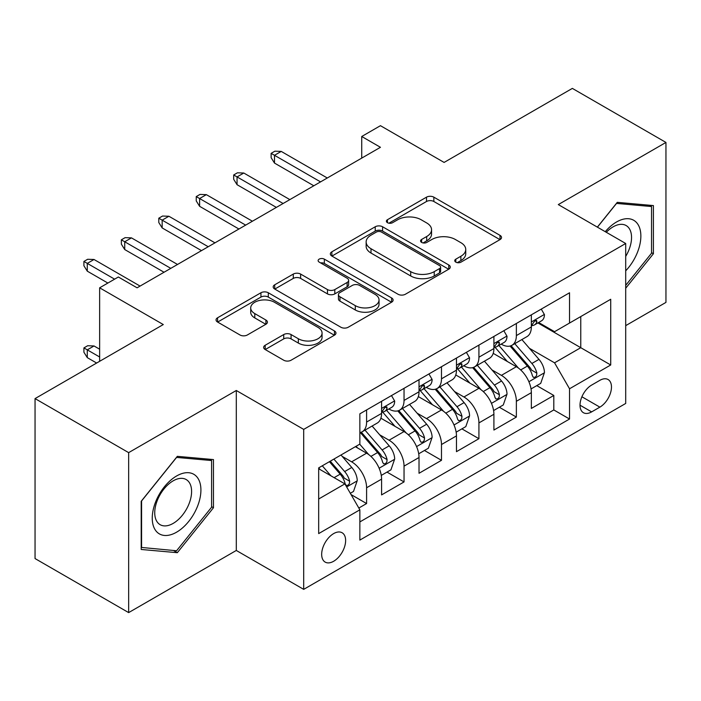 <?xml version="1.0" encoding="UTF-8"?>
<svg xmlns="http://www.w3.org/2000/svg" width="701" height="701" viewBox="0 0 701 701"><rect width="100%" height="100%" fill="white"/><g stroke="black" fill="none" stroke-linecap="round" stroke-linejoin="round"><path stroke-width="1.05" d="M455.816 262.148A3.636 2.103 0 0 0 460.96 262.148L500.015 239.602A5.196 2.997 0 0 0 501.53 237.481A5.196 2.997 0 0 0 500.015 235.361L433.858 197.165A5.196 2.997 0 0 0 426.506 197.165L387.46 219.711A3.636 2.103 0 0 0 386.391 221.201A3.636 2.103 0 0 0 387.46 222.681A3.636 2.103 0 0 0 392.604 222.681L397.66 219.763A16.631 9.604 0 0 1 421.178 219.763L426.69 222.944A16.631 9.604 0 0 1 431.562 229.735A16.631 9.604 0 0 1 426.69 236.526L421.634 239.444A3.636 2.103 0 0 0 420.574 240.934A3.636 2.103 0 0 0 421.634 242.415A3.636 2.103 0 0 0 426.786 242.415L431.834 239.497A16.631 9.604 0 0 1 455.361 239.497L460.872 242.677A16.631 9.604 0 0 1 465.744 249.468A16.631 9.604 0 0 1 460.872 256.259L455.816 259.177A3.636 2.103 0 0 0 454.756 260.667A3.636 2.103 0 0 0 455.816 262.148L455.816 259.177M333.65 561.264A16.947 9.779 120 0 0 344.717 546.333A16.947 9.779 120 0 0 342.123 532.76A16.947 9.779 120 0 0 333.65 533.592A16.947 9.779 120 0 0 322.583 548.533A16.947 9.779 120 0 0 325.176 562.106A16.947 9.779 120 0 0 333.65 561.264M265.171 345.269A5.196 2.997 0 0 0 263.646 347.389A5.196 2.997 0 0 0 265.171 349.519L283.73 360.226A5.196 2.997 0 0 0 291.073 360.226L334.447 335.192A5.196 2.997 0 0 0 335.963 333.071A5.196 2.997 0 0 0 334.447 330.951L268.29 292.755A5.196 2.997 0 0 0 260.938 292.755L217.573 317.79A5.196 2.997 0 0 0 216.048 319.919A5.196 2.997 0 0 0 217.573 322.039L239.996 334.982A5.196 2.997 0 0 0 247.339 334.982L265.898 324.265A5.196 2.997 0 0 0 267.423 322.145A5.196 2.997 0 0 0 265.898 320.024L254.787 313.601A13.906 8.026 0 0 1 250.713 307.923A13.906 8.026 0 0 1 259.291 300.51A13.906 8.026 0 0 1 274.45 302.254L318 327.393A13.906 8.026 0 0 1 322.066 333.071A13.906 8.026 0 0 1 313.487 340.484A13.906 8.026 0 0 1 298.337 338.749L291.073 334.552A5.196 2.997 0 0 0 283.73 334.552L265.171 345.269L265.171 349.519M625.704 325.641L665.95 302.403L665.95 142.434L572.349 88.396L444.101 162.43L380.45 125.681L361.734 136.493L380.45 147.298L137.081 287.813L118.355 277L99.638 287.813L99.638 361.304M128.651 452.636L128.651 612.604L236.298 550.46L236.298 390.492L128.651 452.636L35.05 398.597L163.289 324.554L99.638 287.813M236.298 390.492L303.699 429.398L625.704 243.492L625.704 403.461L303.699 589.366L303.699 429.398M665.95 142.434L558.303 204.587L625.704 243.492M398.028 294.245A5.196 2.997 0 0 0 405.38 294.245L448.745 269.202A5.196 2.997 0 0 0 450.261 267.081A5.196 2.997 0 0 0 448.745 264.96L382.588 226.765A5.196 2.997 0 0 0 375.237 226.765L331.871 251.808A5.196 2.997 0 0 0 330.346 253.928A5.196 2.997 0 0 0 331.871 256.049L398.028 294.245M320.646 262.936A3.636 2.103 0 0 1 324.335 263.445L324.335 259.125L391.596 297.951A5.196 2.997 0 0 1 393.112 300.072A5.196 2.997 0 0 1 391.596 302.201L348.231 327.236A5.196 2.997 0 0 1 340.879 327.236L274.722 289.04L274.722 284.799A5.196 2.997 0 0 0 273.197 286.919A5.196 2.997 0 0 0 274.722 289.04M274.722 284.799L293.281 274.082A5.196 2.997 0 0 1 300.633 274.082L327.463 289.574A5.196 2.997 0 0 0 334.815 289.574L347.126 282.468A5.196 2.997 0 0 0 348.642 280.339A5.196 2.997 0 0 0 347.126 278.218L319.192 262.095A3.636 2.103 0 0 1 318.123 260.606A3.636 2.103 0 0 1 320.375 258.669A3.636 2.103 0 0 1 324.335 259.125M128.651 612.604L35.05 558.566L35.05 398.597M358.833 508.032L366.597 503.546L351.061 494.582M342.219 456.404L351.622 461.828A21.179 12.232 60 0 1 366.597 487.765L381.581 479.125L381.581 494.906L404.039 481.929L387.005 472.097M379.662 434.786L389.064 440.21A21.179 12.232 60 0 1 404.039 466.147L419.023 457.508L419.023 473.289L441.481 460.312L424.447 450.48M417.104 413.169L426.506 418.593A21.179 12.232 60 0 1 441.481 444.53L456.465 435.891L456.465 451.672L478.923 438.695L461.889 428.863M454.546 391.552L463.948 396.976A21.179 12.232 60 0 1 478.923 422.913L493.907 414.273L493.907 430.055L516.365 417.077L516.365 401.296A21.179 12.232 -120 0 0 501.39 375.359L491.988 369.935M499.331 407.246L516.365 417.077M381.581 479.125A21.179 12.232 -120 0 0 366.597 453.179L355.363 446.695M419.023 457.508A21.179 12.232 -120 0 0 404.039 431.562L380.888 418.199M456.465 435.891A21.179 12.232 -120 0 0 441.481 409.945L418.331 396.582M493.907 414.273A21.179 12.232 -120 0 0 478.923 388.328L455.773 374.965M599.863 380.336L591.626 385.086A16.412 9.481 120 0 0 580.901 399.552A16.412 9.481 120 0 0 583.416 412.705A16.412 9.481 120 0 0 591.626 411.89L599.863 407.141A16.412 9.481 120 0 0 610.589 392.674A16.412 9.481 120 0 0 608.074 379.521A16.412 9.481 120 0 0 599.863 380.336M318.675 499.007L344.883 483.874L359.858 509.82L359.858 540.085L569.536 419.023L569.536 388.766L554.561 362.82L529.43 348.318M359.858 509.82L318.675 533.592L318.675 467.882L359.858 444.101L359.858 413.835L569.536 292.781L569.536 323.047L610.72 299.266L610.72 364.984L569.536 388.766M388.871 408.972L389.064 409.086A21.179 12.232 60 0 0 399.658 410.129L414.633 401.48A21.179 12.232 -120 0 0 419.023 391.789L419.023 379.679M426.313 387.355L426.506 387.469A21.179 12.232 60 0 0 437.1 388.512L452.075 379.863A21.179 12.232 -120 0 0 456.465 370.172L456.465 358.062M463.755 365.738L463.948 365.852A21.179 12.232 60 0 0 474.542 366.895L489.517 358.246A21.179 12.232 -120 0 0 493.907 348.555L493.907 336.445M359.858 521.921L553.808 409.945L553.808 395.46L531.349 408.438L531.349 392.656A21.179 12.232 -120 0 0 516.365 366.711L493.215 353.348M501.197 344.121L501.39 344.235A21.179 12.232 -120 0 0 511.984 345.278A21.179 12.232 -120 0 0 516.365 335.586L516.365 323.476M511.984 345.278L526.959 336.629A21.179 12.232 -120 0 0 531.349 326.938L531.349 314.828M366.597 409.945L366.597 422.055A21.179 12.232 60 0 1 362.215 431.746A21.179 12.232 60 0 1 359.858 432.605M362.215 431.746L377.191 423.097A21.179 12.232 -120 0 0 381.581 413.406L381.581 401.296M404.039 388.328L404.039 400.437A21.179 12.232 60 0 1 399.658 410.129M441.481 366.711L441.481 378.82A21.179 12.232 60 0 1 437.1 388.512M478.923 345.094L478.923 357.203A21.179 12.232 60 0 1 474.542 366.895M478.923 422.913L478.923 438.695M441.481 444.53L441.481 460.312M404.039 466.147L404.039 481.929M366.597 487.765L366.597 503.546M344.883 483.874L318.675 468.741M554.561 362.82L580.77 347.687L580.77 316.563L610.72 299.266M537.886 322.933L610.72 364.984M538.64 322.504L554.561 331.696L569.536 323.047M236.298 550.46L303.699 589.366M361.734 136.493L361.734 158.111M536.773 385.629L553.808 395.46M553.808 409.945L569.536 419.023M625.704 288.216L653.411 253.744L653.411 205.577L617.274 202.344L597.357 227.133M141.199 549.47L177.327 552.695L213.463 507.752L213.463 459.576L177.327 456.342L141.199 501.294L141.199 549.47M651.536 252.667L653.411 253.744M211.588 506.665L213.463 507.752M173.515 550.495L177.327 552.695M457.271 262.665L460.872 260.579A16.631 9.604 0 0 0 465.744 253.797L465.744 249.468M431.562 229.735L431.562 234.064A16.631 9.604 0 0 1 426.69 240.846L423.089 242.932M499.944 239.646L433.858 201.494A5.196 2.997 0 0 0 426.506 201.494L388.915 223.198M448.675 269.245L382.588 231.093A5.196 2.997 0 0 0 375.237 231.093L331.941 256.084M439.553 268.571A3.636 2.103 0 0 0 440.622 267.081A3.636 2.103 0 0 0 439.553 265.6L381.484 232.075A3.636 2.103 0 0 0 376.341 232.075L371.013 235.15A16.631 9.604 0 0 0 366.141 241.941A16.631 9.604 0 0 0 371.013 248.724L410.707 271.646A16.631 9.604 0 0 0 434.226 271.646L439.553 268.571L439.553 272.891A3.636 2.103 0 0 0 440.622 271.401L440.622 267.081M366.141 241.941L366.141 246.261A16.631 9.604 0 0 0 371.013 253.052L371.013 248.724M439.553 272.891L434.226 275.966A16.631 9.604 0 0 1 410.707 275.966L371.013 253.052M274.792 289.084L293.281 278.411L293.281 274.082M348.642 280.339L348.642 284.667A5.196 2.997 0 0 1 347.126 286.788L334.815 293.894A5.196 2.997 0 0 1 327.463 293.894L300.633 278.411A5.196 2.997 0 0 0 293.281 278.411M324.335 263.445L391.526 302.236M355.302 305.645A13.906 8.026 0 0 0 370.452 307.389A13.906 8.026 0 0 0 379.039 299.967A13.906 8.026 0 0 0 374.965 294.297L359.622 285.438A5.196 2.997 0 0 0 352.27 285.438L339.959 292.545A5.196 2.997 0 0 0 338.434 294.665A5.196 2.997 0 0 0 339.959 296.786L355.302 305.645L355.302 309.973A13.906 8.026 0 0 0 370.452 311.708A13.906 8.026 0 0 0 379.039 304.295L379.039 299.967M338.434 294.665L338.434 298.985A5.196 2.997 0 0 0 339.959 301.115L339.959 296.786M355.302 309.973L339.959 301.115M322.066 333.071L322.066 337.391A13.906 8.026 0 0 1 313.487 344.813A13.906 8.026 0 0 1 298.337 343.069L291.073 338.881A5.196 2.997 0 0 0 283.73 338.881L265.232 349.554M250.713 307.923L250.713 312.252A13.906 8.026 0 0 0 254.787 317.93L254.787 313.601M265.837 324.309L254.787 317.93M334.377 335.236L268.29 297.075A5.196 2.997 0 0 0 260.938 297.075L217.643 322.074M531.034 388.941L540.708 383.359L544.449 372.546A14.029 8.105 -120 0 0 538.981 359.376L521.877 339.564M518.451 368.086L498.893 345.444M507.322 361.488L495.975 348.353A33.622 19.409 -120 0 0 494.932 347.179M510.074 346.04L527.38 366.071A14.029 8.105 60 0 1 532.383 375.745L533.4 377.401L535.301 377.138L536.563 375.596L536.87 373.151A14.029 8.105 -120 0 0 531.866 363.477L514.762 343.674M511.09 345.716L529.684 367.236A7.15 4.127 60 0 1 531.489 370.04L536.87 373.151M541.268 309.106L544.449 314.618A14.029 8.105 60 0 1 541.54 320.821L534.434 324.931A14.029 8.105 -120 0 0 536.87 321.698L536.58 320.453L534.828 320.804L532.383 324.291A14.029 8.105 60 0 1 531.349 326.289M531.814 325.588L531.866 325.588A14.029 8.105 -120 0 0 534.434 324.931M320.55 181.883L274.494 155.298L274.494 163.079L271.121 157.672L271.121 153.353L274.494 155.298L281.232 151.407L327.288 177.993M274.494 163.079L313.803 185.774M271.121 153.353L274.871 151.188L281.232 151.407M625.704 270.823A34.419 19.873 120 0 0 640.407 230.901A34.419 19.873 120 0 0 616.529 221.989A34.419 19.873 120 0 0 605.252 231.689M625.704 256.391A26.06 15.045 120 0 0 626.142 225.547A26.06 15.045 120 0 0 613.112 226.844A26.06 15.045 120 0 0 606.295 232.294M597.427 227.168L616.529 203.413L651.536 206.541L651.536 253.219L625.704 285.36M649.214 205.2L651.536 206.541M197.656 505.973A34.419 19.873 120 0 0 188.753 472.728A34.419 19.873 120 0 0 155.508 502.205A34.419 19.873 120 0 0 164.411 535.45A34.419 19.873 120 0 0 197.656 505.973M189.13 503.546A26.06 15.045 120 0 0 186.194 479.554A26.06 15.045 120 0 0 157.208 500.689A26.06 15.045 120 0 0 160.143 524.69A26.06 15.045 120 0 0 189.13 503.546M141.576 547.639L141.576 500.961L176.582 457.411L211.588 460.539L211.588 507.217L176.582 550.767L141.199 547.42M209.266 459.199L211.588 460.539M493.592 410.558L503.265 404.976L507.007 394.164A14.029 8.105 -120 0 0 501.539 380.993L484.435 361.181M481.009 389.703L461.451 367.061M469.88 383.105L458.533 369.97A33.622 19.409 -120 0 0 457.49 368.796M472.632 367.657L489.938 387.688A14.029 8.105 60 0 1 494.941 397.362L495.957 399.018L497.859 398.755L499.121 397.213L499.427 394.768A14.029 8.105 -120 0 0 494.424 385.094L477.32 365.291M473.648 367.333L492.242 388.853A7.15 4.127 60 0 1 494.047 391.657L499.427 394.768M456.149 432.175L465.823 426.594L469.565 415.781A14.029 8.105 -120 0 0 464.097 402.611L446.993 382.799M443.567 411.312L424.017 388.678M432.438 404.722L421.091 391.587A33.622 19.409 -120 0 0 420.048 390.413M435.19 389.274L452.495 409.305A14.029 8.105 60 0 1 457.499 418.979L458.515 420.635L460.417 420.372L461.679 418.83L461.985 416.385A14.029 8.105 -120 0 0 456.982 406.711L439.877 386.908M436.206 388.95L454.8 410.471A7.15 4.127 60 0 1 456.605 413.275L461.985 416.385M418.707 453.792L428.381 448.211L432.123 437.398A14.029 8.105 -120 0 0 426.655 424.228L409.55 404.416M406.124 432.929L386.575 410.295M394.996 426.339L383.649 413.204A33.622 19.409 -120 0 0 382.606 412.03M397.747 410.891L415.053 430.922A14.029 8.105 60 0 1 420.057 440.596L421.073 442.252L422.975 441.989L424.236 440.447L424.543 438.002A14.029 8.105 -120 0 0 419.54 428.329L402.435 408.525M398.764 410.567L417.358 432.088A7.15 4.127 60 0 1 419.163 434.892L424.543 438.002M381.265 475.409L390.939 469.828L394.681 459.015A14.029 8.105 -120 0 0 389.213 445.845L372.108 426.033M368.682 454.546L359.727 444.18M357.554 447.957L356.099 446.274M360.305 432.508L377.611 452.539A14.029 8.105 60 0 1 382.615 462.213L383.631 463.869L385.532 463.606L386.794 462.064L387.101 459.619A14.029 8.105 -120 0 0 382.098 449.946L364.993 430.142M361.322 432.184L379.916 453.705A7.15 4.127 60 0 1 381.721 456.509L387.101 459.619M503.826 330.723L507.007 336.235A14.029 8.105 60 0 1 504.098 342.438L496.991 346.548A14.029 8.105 -120 0 0 499.427 343.315L499.138 342.07L497.386 342.421L494.941 345.908A14.029 8.105 60 0 1 493.907 347.906M494.371 347.205L494.424 347.205A14.029 8.105 -120 0 0 496.991 346.548M283.108 203.5L237.052 176.915L237.052 184.696L233.678 179.29L233.678 174.97L237.052 176.915L243.79 173.024L289.846 199.61M237.052 184.696L276.36 207.391M233.678 174.97L237.429 172.805L243.79 173.024M466.384 352.34L469.565 357.852A14.029 8.105 60 0 1 466.656 364.056L459.549 368.165A14.029 8.105 -120 0 0 461.985 364.932L461.696 363.688L459.944 364.038L457.499 367.526A14.029 8.105 60 0 1 456.465 369.523M456.929 368.822L456.982 368.822A14.029 8.105 -120 0 0 459.549 368.165M245.665 225.117L199.61 198.532L199.61 206.313L196.236 200.907L196.236 196.587L199.61 198.532L206.348 194.641L252.404 221.227M199.61 206.313L238.918 229.008M196.236 196.587L199.987 194.422L206.348 194.641M428.942 373.957L432.123 379.469A14.029 8.105 60 0 1 429.214 385.673L422.107 389.782A14.029 8.105 -120 0 0 424.543 386.549L424.254 385.305L422.501 385.655L420.057 389.143A14.029 8.105 60 0 1 419.023 391.14M419.487 390.439L419.54 390.439A14.029 8.105 -120 0 0 422.107 389.782M208.223 246.734L162.168 220.149L162.168 227.93L158.794 222.524L158.794 218.204L162.168 220.149L168.906 216.258L214.962 242.844M162.168 227.93L201.476 250.625M158.794 218.204L162.544 216.039L168.906 216.258M391.5 395.574L394.681 401.086A14.029 8.105 60 0 1 391.771 407.29L384.665 411.399A14.029 8.105 -120 0 0 387.101 408.166L386.812 406.922L385.059 407.272L382.615 410.76A14.029 8.105 60 0 1 381.581 412.758M382.045 412.057L382.098 412.057A14.029 8.105 -120 0 0 384.665 411.399M170.781 268.352L124.725 241.766L124.725 249.547L121.352 244.141L121.352 239.821L124.725 241.766L131.464 237.876L177.519 264.461M124.725 249.547L164.034 272.242M121.352 239.821L125.102 237.657L131.464 237.876M350.316 493.285L353.497 491.445L357.238 480.632A14.029 8.105 -120 0 0 351.771 467.462L341.001 454.993M330.951 475.83L322.285 465.797M320.112 469.574L318.675 467.909M329.4 461.687L340.169 474.156A14.029 8.105 60 0 1 345.172 483.83L346.189 485.486L348.09 485.223L349.352 483.681L349.659 481.237A14.029 8.105 -120 0 0 344.655 471.563L333.886 459.094M330.267 461.188L342.474 475.322A7.15 4.127 60 0 1 344.279 478.126L349.659 481.237M87.283 357.633L83.91 352.226L83.91 347.906L87.66 345.742L94.022 345.961L87.283 349.852L87.283 357.633L96.642 363.039M83.91 347.906L99.638 356.984M94.022 345.961L99.638 349.203M114.614 279.164L87.283 263.383L87.283 271.164L83.91 265.758L83.91 261.438L87.283 263.383L94.022 259.493L140.077 286.078M87.283 271.164L107.875 283.055M83.91 261.438L87.66 259.274L94.022 259.493M351.622 461.828L366.597 453.179M389.064 440.21L404.039 431.562M426.506 418.593L441.481 409.945M463.948 396.976L478.923 388.328M501.39 375.359L516.365 366.711M516.365 335.586L531.349 326.938M366.597 422.055L381.581 413.406M404.039 400.437L419.023 391.789M441.481 378.82L456.465 370.172M478.923 357.203L493.907 348.555M516.365 401.296L531.349 392.656M581.909 396.775L599.863 407.141M580.016 405.196L591.626 411.89M460.872 260.579L460.872 256.259M421.634 242.415L421.634 239.444M426.69 240.846L426.69 236.526M387.46 222.681L387.46 219.711M426.506 201.494L426.506 197.165M433.858 201.494L433.858 197.165M500.015 239.602L500.015 235.361M331.871 256.049L331.871 251.808M375.237 231.093L375.237 226.765M382.588 231.093L382.588 226.765M448.745 269.202L448.745 264.96M410.707 275.966L410.707 271.646M434.226 275.966L434.226 271.646M300.633 278.411L300.633 274.082M327.463 293.894L327.463 289.574M334.815 293.894L334.815 289.574M347.126 286.788L347.126 282.468M391.596 302.201L391.596 297.951M283.73 338.881L283.73 334.552M291.073 338.881L291.073 334.552M298.337 343.069L298.337 338.749M265.898 324.265L265.898 320.024M217.573 322.039L217.573 317.79M260.938 297.075L260.938 292.755M268.29 297.075L268.29 292.755M334.447 335.192L334.447 330.951M528.887 381.747L544.353 372.818M531.866 363.477L538.981 359.376M520.685 369.935L527.38 366.071M544.353 314.451L531.349 321.969M535.065 320.655L536.87 321.698M491.445 403.364L506.911 394.435M494.424 385.094L501.539 380.993M483.243 391.552L489.938 387.688M454.003 424.981L469.468 416.052M456.982 406.711L464.097 402.611M445.801 413.169L452.495 409.305M416.56 446.598L432.026 437.669M419.54 428.329L426.655 424.228M408.359 434.786L415.053 430.922M379.118 468.215L394.584 459.286M382.098 449.946L389.213 445.845M370.917 456.404L377.611 452.539M506.911 336.068L493.907 343.586M497.622 342.272L499.427 343.315M469.468 357.685L456.465 365.203M460.18 363.889L461.985 364.932M432.026 379.302L419.023 386.812M422.738 385.506L424.543 386.549M394.584 400.919L381.581 408.429M385.296 407.123L387.101 408.166M346.662 486.958L357.142 480.904M344.655 471.563L351.771 467.462M334.114 477.653L340.169 474.156"/></g></svg>
